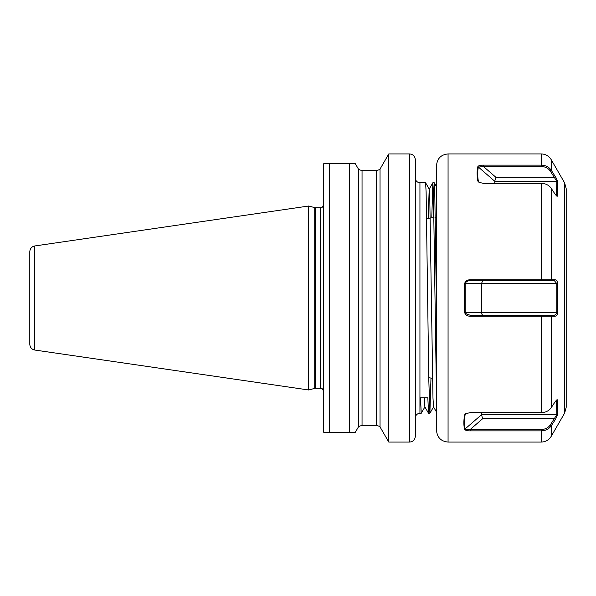 <?xml version="1.0" encoding="UTF-8"?>
<svg xmlns="http://www.w3.org/2000/svg" width="596" height="596" viewBox="0 0 596 596"><rect width="100%" height="100%" fill="white"/><g stroke="black" fill="none" stroke-linecap="round" stroke-linejoin="round"><path stroke-width="0.89" d="M34.732 350.031C31.677 349.345 30.038 347.446 29.8 344.332L29.8 251.668C30.038 248.554 31.677 246.655 34.732 245.969L34.732 350.031L308.721 389.985L314.733 388.376A3.457 3.457 0 0 1 315.627 388.257L320.246 388.257L320.246 207.743L315.627 207.743L315.627 388.257M314.733 388.376L314.733 207.624A3.457 3.457 0 0 0 315.627 207.743M308.721 389.985L308.721 206.015L314.733 207.624M415.33 298L415.33 436.309C414.987 439.811 413.065 441.725 409.571 442.068L409.571 153.932C413.065 154.275 414.987 156.189 415.33 159.691L415.33 298M362.048 425.648L376.411 425.648A5.766 5.766 0 0 1 380.032 426.93L380.032 169.07A5.766 5.766 0 0 1 376.411 170.352L362.048 170.352L362.048 425.648A5.766 5.766 0 0 0 358.42 426.93L358.42 169.07A5.766 5.766 0 0 0 362.048 170.352M380.032 426.93L388.778 442.068L388.778 153.932L409.571 153.932M424.926 406.889L421.238 413.259L420.515 397.815L427.831 397.815L428.531 413.237L429.88 413.259L428.8 379.496L426.118 191.972L425.589 182.763L419.942 182.741L419.942 413.259L421.238 413.259M430.983 378.05L429.88 413.259M436.54 400.221L433.419 191.517L432.852 182.763L431.78 217.838M436.54 312.878L434.76 191.972L434.231 182.763L432.882 182.741M433.538 195.726L433.106 217.652M380.032 169.07L388.778 153.932M358.42 426.93L355.335 432.271L323.702 432.271L323.702 163.729L327.264 163.729M358.42 169.07L355.335 163.729L323.702 163.729M352.988 432.271L349.681 432.271L349.681 163.729L351.826 163.729M354.635 432.271L355.335 432.271M352.981 163.729L353.935 163.729M323.702 432.271L327.264 432.271M436.54 412.127L433.515 406.889L432.987 398.165L429.776 197.835L429.195 189.111L428.181 218.345M428.531 413.237L424.866 406.889L424.33 397.815M556.545 196.01L556.783 181.251L550.294 171.074C548.216 168.154 545.198 166.627 541.25 166.515L483.46 166.515L478.409 167.111C477.441 171.067 477.441 175.872 478.409 181.512L479.355 182.555M557.714 181.437L557.714 195.905L557.714 181.437L494.74 181.251L495.932 177.317L554.414 177.317L555.345 176.423L557.7 181.333M464.597 312.513L464.597 283.487C465.536 280.977 467.406 279.748 470.207 279.792L555.345 279.852C556.575 279.956 557.364 281.185 557.714 283.532L557.714 312.468C557.364 314.822 556.575 316.051 555.345 316.148L470.207 316.208C467.398 316.252 465.528 315.023 464.597 312.513L465.156 312.408L465.647 313.496L470.207 315.291L554.414 315.291L556.373 313.846L556.783 312.408L556.783 283.592L554.414 280.709L470.207 280.709C467.696 280.679 466.012 281.64 465.156 283.592L465.156 312.408L481.486 312.408L481.65 313.846L482.678 315.291M564.658 182.95L566.2 188.716L566.2 407.284L564.658 413.05L564.658 182.95L551.226 159.691L551.226 170.188L556.843 179.053M556.18 195.659L557.714 195.905L557.081 196.36L555.345 194.572L551.226 188.329C548.923 185.125 545.593 183.464 541.25 183.337L483.46 183.337L479.065 182.406L477.858 181.124C476.882 175.44 476.882 170.605 477.858 166.612C478.797 165.591 480.659 165.099 483.46 165.129L541.25 165.129L541.25 153.932L448.065 153.932L448.065 442.068C441.062 441.39 437.218 437.546 436.54 430.543L436.54 165.457L436.54 186.764L434.231 182.763M466.087 413.46L464.597 414.876C463.628 420.56 463.628 425.395 464.597 429.388C463.628 425.402 463.628 420.56 464.597 414.876L465.811 413.594L470.207 412.663L541.25 412.663C545.601 412.536 548.923 410.875 551.226 407.671L555.345 401.428L557.081 399.64L557.714 400.095L557.714 414.563L555.345 419.577L551.226 425.812C548.923 429.06 545.593 430.752 541.25 430.871L470.207 430.871C467.398 430.901 465.528 430.409 464.597 429.388L465.156 428.889C466.005 429.567 467.689 429.768 470.207 429.485L541.25 429.485C545.198 429.373 548.216 427.846 550.294 424.926L556.783 414.749L556.545 399.99M470.117 430.871L470.207 429.485L482.678 418.683L481.486 414.749L481.486 412.663M555.345 419.577L554.414 418.683L482.678 418.683M466.579 413.252L465.156 414.488C464.187 420.128 464.187 424.933 465.156 428.889L481.486 414.749L557.714 414.563L557.7 399.998M541.25 166.515L541.25 165.129C545.601 165.248 548.923 166.94 551.226 170.188L550.294 171.074M483.371 165.129L481.665 165.211M478.573 165.934L478.096 166.247M544.245 430.528L547.001 429.522M435.296 217.339L436.54 217.167L436.54 175.827L436.54 236.91M566.2 258.306L566.2 337.694M556.686 400.095L557.714 400.095M564.658 413.05L551.226 436.309L551.226 425.812L550.294 424.926M557.714 312.468L481.486 312.408L481.486 283.592L482.678 280.709M464.597 283.487L557.714 283.532M554.414 280.709L555.345 279.852M555.345 316.148L554.414 315.291M550.294 280.709L551.226 279.852L551.226 188.329M551.226 407.671L551.226 316.148L550.294 315.291M470.207 280.709L470.207 279.792M470.207 316.208L470.207 315.291M477.858 166.612L494.74 181.251L494.74 183.337M495.932 177.317L483.46 166.515L483.46 165.129M477.858 181.124L479.832 182.749M376.411 425.648L376.411 170.352M329.461 163.729L329.461 432.271M541.25 280.709L541.25 183.337M448.065 442.068L541.25 442.068L541.25 429.485M541.25 412.663L541.25 315.291M556.783 400.341L556.18 400.341M419.942 182.741C417.14 182.473 415.606 180.931 415.33 178.137M426.669 218.553L433.977 217.525M320.246 207.743L321.289 207.579C321.78 206.7 321.833 209.129 323.702 204.279M388.778 442.068L409.571 442.068M34.732 245.969L308.721 206.015M320.246 388.257L321.289 388.421C321.78 389.3 321.833 386.871 323.702 391.721M428.77 377.737L432.517 378.266M419.942 413.259C417.14 413.527 415.606 415.069 415.33 417.863M429.91 413.237L433.568 406.889M425.589 182.763L429.247 189.111M429.195 189.111L432.852 182.763M541.25 153.932C545.601 154.073 548.923 155.996 551.226 159.691M541.25 442.068C545.601 441.927 548.923 440.004 551.226 436.309M448.065 153.932C441.062 154.61 437.218 158.454 436.54 165.457M479.624 182.711L479.065 182.406"/></g></svg>
